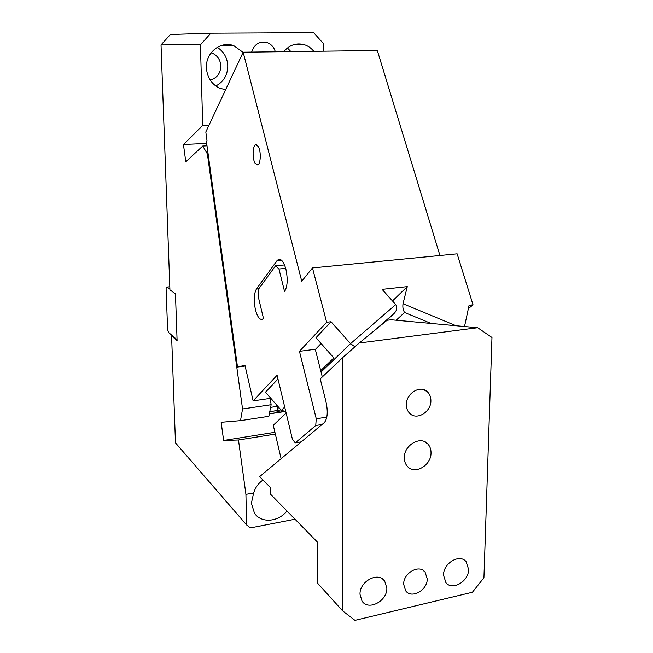 <?xml version="1.0" encoding="UTF-8"?>
<svg xmlns="http://www.w3.org/2000/svg" width="653" height="653" viewBox="0 0 653 653"><rect width="100%" height="100%" fill="white"/><g stroke="black" fill="none" stroke-linecap="round" stroke-linejoin="round"><path stroke-width="0.98" d="M206.674 143.431L183.452 144.517L202.708 125.425L200.438 44.828L161.03 44.91L169.927 289.859L175.461 293.858L177.102 340.637L171.592 335.936L175.477 442.856L246.565 524.914L245.928 494.37L238.476 439.983L223.62 440.465L274.921 432.294M242.549 408.974L271.134 404.729L268.865 416.312L240.5 420.646L242.549 408.974L207.393 153.928L202.748 146.043L185.795 161.789L183.452 144.517M223.62 440.465L221.155 422.287L240.5 420.646M269.338 413.88L284.055 411.651M238.476 439.983L275.337 434.082M202.748 146.043L207.001 145.839M202.708 125.425L209.017 125.172M269.387 413.667L281.884 411.97L280.325 412.149L275.664 410.737M282.855 411.382L277.272 410.484M323.513 51.179L323.488 43.645L313.62 32.65L210.846 33.197L200.438 44.828M251.634 52.085C254.295 44.175 259.404 40.984 266.955 42.518C271.191 44.053 273.982 47.138 275.329 51.783M225.579 89.788L219.073 87.967C211.286 83.845 207.066 77.103 206.421 67.716C205.548 52.632 220.787 40.51 233.839 45.718L243.104 52.338M283.769 51.677C289.41 44.967 296.217 42.633 304.192 44.657C307.979 45.841 311.179 48.053 313.775 51.301M161.03 44.91L170.392 34.511L210.846 33.197M171.592 335.936L172.506 335.83L177.077 339.707M246.565 524.914L250.417 527.902L295.025 519.233M286.953 510.989C278.382 522.131 261.135 523.477 254.499 513.242L251.381 503.226L253.658 492.974L245.928 494.37M253.658 492.974C255.372 487.456 258.482 483.138 262.996 480.028M271.134 404.729L270.179 397.889M208.111 153.896L207.393 153.928M278.782 412.443L280.325 412.149M227.048 45.718L228.272 44.6M215.759 85.992C223.571 81.935 227.579 75.234 227.783 65.896C227.342 57.758 223.824 51.563 217.229 47.326M290.903 51.587L287.418 47.971M169.813 286.781L167.062 287.051L169.894 289.083M210.16 80.009C216.935 78.172 220.494 73.511 220.845 66.018C220.396 59.741 217.433 55.407 211.956 52.999L211.164 52.738M167.062 287.051L166.082 288.406L167.609 329.643L168.743 332.63L172.506 335.83M276.888 410.541L278.194 408.958L276.872 406.395L270.611 407.39M245.112 366.031L237.504 367.035L244.948 365.296L253.127 400.885L269.469 398.501L270.342 397.75M269.469 398.501L270.277 397.669M253.127 400.885L277.084 375.255L292.43 439.281L295.229 442.856L301.278 441.861M285.777 411.529L281.329 410.337L265.502 392.2L277.99 379.009M320.705 370.635L333.846 357.917L315.979 337.715L331.055 321.741L350.522 343.658L395.742 304.576C397.514 307.481 396.959 310.444 394.086 313.473L385.507 321.537M321.113 343.511L315.554 349.249L299.458 351.33L326.639 322.272L331.055 321.741M354.938 346.792L350.522 343.658L321.064 372.047M464.528 326.508L469.083 305.278L473.017 304.812L457.141 253.846L312.485 267.934L301.743 281.247L243.169 52.191L205.817 132.012L207.042 140.901L206.405 141.505L237.504 367.035M396.175 320.239L404.566 312.501C403.048 310.012 402.534 307.09 403.015 303.735L407.284 286.634L382.095 289.377L395.742 304.576M392.494 300.96L407.284 286.634M322.051 424.507L315.742 425.511L316.256 418.777L326.827 417.12M258.776 288.814L256.425 289.05C253.935 293.654 253.601 300.502 255.421 309.604C257.29 316.705 259.592 319.946 262.31 319.325L263.453 318.378L258.31 296.895L258.702 288.904L275.574 265.787L284.52 264.938M256.425 289.05L276.921 260.8L278.439 259.478C281.37 258.702 283.867 261.959 285.916 269.232C287.957 279.141 287.516 286.585 284.577 291.556L278.962 269.02L275.574 265.787M285.688 268.367L278.962 269.02M255.086 163.299C252.18 158.63 252.58 145.709 255.682 144.827L258.253 146.419C261.208 151.031 260.792 164.14 257.698 164.956L255.086 163.299M322.304 376.952L315.268 349.29M299.458 351.33L316.256 418.777M315.742 425.511L295.229 442.856M326.639 322.272L312.485 267.934M468.364 308.649L473.017 304.812M243.169 52.191L377.32 50.501L439.942 255.519M317.513 542.202L317.709 583.325L342.588 610.833L342.841 357.469L320.231 378.92L325.961 401.522C328.1 411.692 327.545 418.736 324.296 422.638L259.625 476.641L270.342 487.424L270.448 494.125L317.513 542.202M342.588 610.833L354.954 620.35L472.388 592.263L483.93 577.725L491.97 337.487L477.661 327.716L391.18 319.782L387.041 320.28L359.248 342.996L477.661 327.716M359.248 342.996L342.841 357.469M406.354 404.607C406.052 393.335 420.418 384.641 427.356 391.784C429.731 394.053 430.915 397.048 430.89 400.771C431.151 412.108 416.573 420.793 409.651 413.292C407.456 411.055 406.354 408.166 406.354 404.607M443.509 575.146C443.265 563.164 459.647 553.442 466.054 561.621L468.617 569.392C468.805 581.399 452.276 591.136 445.901 582.631L443.509 575.146M359.999 594.287C359.452 581.341 378.234 571.334 384.65 580.999L386.854 588.133C387.351 601.103 368.374 611.135 362.015 601.095L359.999 594.287M404.329 457.663C403.978 445.207 420.361 435.567 427.65 443.787C429.927 446.154 431.053 449.199 431.021 452.913C431.323 465.426 414.712 475.066 407.456 466.43C405.366 464.12 404.321 461.198 404.329 457.663M403.652 584.28C403.301 572.967 419.234 563.988 425.079 572.085L427.25 578.868C427.56 590.206 411.488 599.201 405.676 590.818L403.652 584.28M281.116 458.7L273.272 425.266L286.153 413.096M281.884 411.97L283.484 411.561M276.888 410.566L269.762 411.741M276.872 406.395L276.676 404.999M281.329 410.337L284.716 407.072M374.561 330.475L393.751 313.791M403.015 303.735L456.023 325.725M404.566 312.501L431.004 323.431M281.655 260.359L276.921 260.8M266.955 42.518L259.861 42.567M220.657 45.718L233.839 45.718M293.679 44.673L304.192 44.657M210.984 52.983L211.956 52.999M277.321 410.468L269.771 411.708M277.827 406.321L278.178 408.819M374.128 330.834L394.086 313.473M279.908 259.339L278.439 259.478M255.682 144.827L256.572 144.778M427.356 391.784L423.756 389.694M466.054 561.621L463.867 559.841M384.65 580.999L382.568 578.974M427.65 443.787L424.311 441.559M425.079 572.085L423.128 570.355"/></g></svg>
